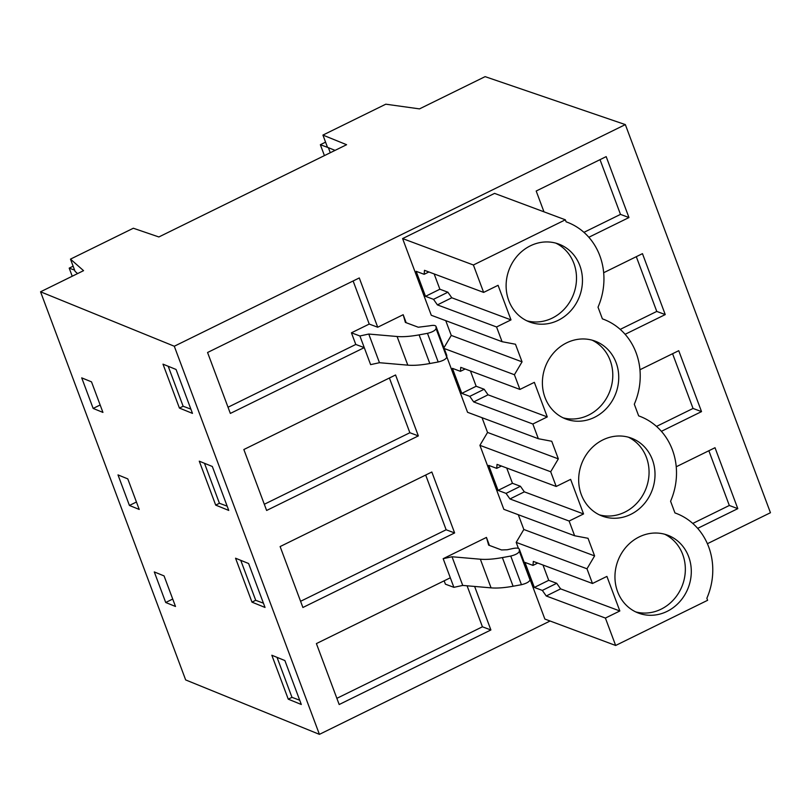 <?xml version="1.0" encoding="UTF-8"?>
<svg xmlns="http://www.w3.org/2000/svg" width="811" height="811" viewBox="0 0 811 811"><rect width="100%" height="100%" fill="white"/><g stroke="black" fill="none" stroke-linecap="round" stroke-linejoin="round"><path stroke-width="1.22" d="M70.486 259.125L133.349 228.236L158.865 236.964L346.591 144.713L322.93 135.082L385.793 104.193L419.49 108.887L485.12 76.639L625.342 124.6L174.294 346.236L40.55 291.798L83.553 270.661L70.486 259.125L75.058 271.35L77.592 273.591M40.55 291.798L185.658 679.922L319.412 734.36L550.091 621.003M174.294 346.236L319.412 734.36M179.424 408.075L192.471 413.387L176.048 369.461L162.991 364.149L179.424 408.075L183.144 406.25L168.201 366.268M91.511 381.849L102.936 412.414L93.153 408.43L81.718 377.865L91.511 381.849M139.218 509.44L129.425 505.456L118.001 474.901L127.793 478.885L139.218 509.44M228.753 510.423L212.33 466.487L199.273 461.175L215.696 505.111L228.753 510.423M164.065 575.911L154.283 571.927L165.708 602.492L175.5 606.476L164.065 575.911M288.26 699.173L301.307 704.485L284.884 660.549L271.827 655.237L288.26 699.173L291.98 697.338L277.038 657.356M251.978 602.137L265.035 607.449L248.602 563.523L235.555 558.211L251.978 602.137L255.708 600.302L240.755 560.33M707.395 543.705L770.45 512.724L625.342 124.6M588.837 237.268L628.961 217.551L620.486 214.388L583.94 232.351M628.961 217.551L606.182 156.624L536.193 191.021L543.968 211.823M518.3 514.721L523.825 529.482L516.191 542.366L518.432 548.378M530.049 579.429L544.86 619.057L615.65 645.475L605.401 618.073L619.837 610.977L606.912 576.408L592.476 583.494L586.982 568.795L594.605 555.91L591.32 547.101L588.026 538.291L574.624 535.747L569.119 521.037L583.555 513.951L570.63 479.372L556.194 486.468L550.699 471.759L558.333 458.874L551.744 441.265L538.342 438.71L532.847 424.011L547.273 416.915L534.348 382.346L519.922 389.432L514.417 374.733L522.051 361.848L515.472 344.239L502.07 341.684L431.28 315.256L402.601 238.576L473.391 264.994L483.64 292.406L424.488 270.327L424.153 274.311L416.155 271.32L425.501 296.339L433.51 299.33L437.413 304.895L496.565 326.975L502.07 341.684M482.028 417.685L487.543 432.445L479.909 445.33L503.834 509.318L574.624 535.747M446.78 356.718L467.552 412.292L538.342 438.71M445.746 320.659L451.261 335.419L443.982 347.716M615.65 645.475L707.618 600.292L706.857 598.275A65.022 58.879 110.5 0 0 675.857 513.251A65.022 58.879 110.5 0 0 674.945 512.917L670.585 501.239A65.022 58.879 110.5 0 0 639.585 416.215A65.022 58.879 110.5 0 0 638.662 415.881L634.303 404.213A65.022 58.879 110.5 0 0 603.303 319.189A65.022 58.879 110.5 0 0 602.391 318.855L598.021 307.176A65.022 58.879 110.5 0 0 567.031 222.153A65.022 58.879 110.5 0 0 566.108 221.819L565.358 219.811L494.568 193.383L402.601 238.576M403.179 314.709L405.388 322.423L418.273 327.228L429.465 325.84C433.642 325.018 435.852 325.312 436.075 326.732L436.065 328.637C435.172 330.564 432.314 332.135 427.478 333.341L419.105 334.872C410.386 336.453 403.047 337.001 397.086 336.504L368.762 334.051L379.467 362.71L370.617 364.626L364.261 347.625L230.344 413.428L207.565 352.501L359.283 277.95L377.713 327.228L403.179 314.709L406.169 322.717M625.119 334.304L665.243 314.587L642.464 253.65L603.668 272.719M418.344 435.902L266.626 510.464L243.847 449.527L395.565 374.976L418.344 435.902L409.869 432.739L264.305 504.27M639.95 369.745L678.736 350.687L701.525 411.613L693.04 408.45L656.494 426.414M661.391 431.33L701.525 411.613M697.673 528.366L737.797 508.649L715.018 447.713L676.232 466.771M444.154 580.818L445.411 584.173L453.886 587.336L443.171 558.688L486.448 537.419L489.438 545.428M474.628 586.444L490.898 629.965L482.423 626.802L336.869 698.332M450.318 577.787L316.402 643.589L339.18 704.526L490.898 629.965M454.626 532.939L431.837 472.012L280.119 546.563L302.898 607.49L454.626 532.939L446.141 529.776L300.587 601.296M322.93 135.082L327.492 147.308L335.055 150.38M100.158 404.983L93.153 408.43M183.144 406.25L190.879 409.129M368.762 334.051L359.902 335.977L351.427 332.814L369.228 324.065L377.713 327.228M436.014 326.387L446.78 355.39L436.014 326.387M353.12 280.971L369.228 324.065M228.033 407.234L355.786 344.462L364.261 347.625L359.902 335.977M565.358 219.811L473.391 264.994M451.261 335.419L522.051 361.848M600.018 159.655L620.486 214.388M436.065 328.637L446.78 357.286L446.78 355.39M446.78 357.286C445.878 359.222 443.019 360.783 438.193 361.99L429.82 363.521C421.102 365.102 413.762 365.649 407.801 365.153L379.467 362.71M351.427 332.814L355.786 344.462M437.413 304.895L451.788 297.779L511.001 319.889L498.076 285.31L483.64 292.406M511.001 319.889L496.565 326.975M530.364 245.824A41.594 37.671 110.5 0 0 506.115 285.381A41.594 37.671 110.5 0 0 529.735 322.038A41.594 37.671 110.5 0 0 558.211 320.315A41.594 37.671 110.5 0 0 582.46 280.758A41.594 37.671 110.5 0 0 558.84 244.101A41.594 37.671 110.5 0 0 530.364 245.824M566.636 342.85A41.594 37.671 110.5 0 0 542.397 382.407A41.594 37.671 110.5 0 0 566.017 419.064A41.594 37.671 110.5 0 0 594.493 417.341A41.594 37.671 110.5 0 0 618.732 377.784A41.594 37.671 110.5 0 0 595.112 341.127A41.594 37.671 110.5 0 0 566.636 342.85M639.2 536.912A41.594 37.671 110.5 0 0 614.951 576.469A41.594 37.671 110.5 0 0 638.571 613.126A41.594 37.671 110.5 0 0 667.047 611.403A41.594 37.671 110.5 0 0 691.296 571.846A41.594 37.671 110.5 0 0 667.666 535.189A41.594 37.671 110.5 0 0 639.2 536.912M630.765 514.377A41.594 37.671 110.5 0 0 655.014 474.82A41.594 37.671 110.5 0 0 631.394 438.153A41.594 37.671 110.5 0 0 602.918 439.886A41.594 37.671 110.5 0 0 578.669 479.443A41.594 37.671 110.5 0 0 602.299 516.1A41.594 37.671 110.5 0 0 630.765 514.377M433.51 299.33L447.885 292.213L451.788 297.779M425.501 296.339L439.876 289.223L447.885 292.213M434.159 273.936L439.876 289.223M424.153 274.311L428.887 271.969M526.815 320.791A41.594 37.671 110.5 0 0 552.261 318.094A41.594 37.671 110.5 0 0 576.459 280.271A41.594 37.671 110.5 0 0 555.809 243.128M172.723 599.045L165.708 602.492M291.98 697.338L299.715 700.228M453.886 587.336L462.736 585.42L452.021 556.762L480.355 559.215C486.316 559.712 493.656 559.164 502.374 557.583L510.748 556.052C515.583 554.846 518.452 553.274 519.334 551.348L519.283 549.108L530.049 578.101L519.344 549.452C519.111 548.023 516.911 547.729 512.734 548.55L507.199 549.757L501.533 549.949L488.648 545.134L486.448 537.419M443.171 558.688L452.021 556.762M467.085 585.795L482.423 626.802M462.736 585.42L491.071 587.863C497.031 588.36 504.371 587.813 513.089 586.241L521.463 584.701C526.298 583.494 529.157 581.933 530.049 579.997L530.049 578.101M523.825 529.482L594.605 555.91M516.191 542.366L586.982 568.795M592.476 583.494L533.324 561.415L532.989 565.399L524.981 562.408L534.337 587.438L542.336 590.418L546.249 595.984L605.401 618.073M737.797 508.649L729.322 505.476L692.776 523.44M708.855 450.744L729.322 505.476M546.249 595.984L560.624 588.877L619.837 610.977M542.336 590.418L556.711 583.302L560.624 588.877M534.337 587.438L548.712 580.321L556.711 583.302M542.995 565.024L548.712 580.321M532.989 565.399L537.713 563.057M635.652 611.879A41.594 37.671 110.5 0 0 661.097 609.183A41.594 37.671 110.5 0 0 685.295 571.36A41.594 37.671 110.5 0 0 664.645 534.216M136.441 502.009L129.425 505.456M204.484 463.294L219.426 503.276L215.696 505.111M219.426 503.276L227.161 506.165M444.296 348.548L514.417 374.733M519.922 389.432L460.76 367.353L460.425 371.337L452.426 368.346L461.783 393.376L469.782 396.356L473.685 401.921L532.847 424.011M487.543 432.445L558.333 458.874M389.402 378.007L409.869 432.739M665.243 314.587L656.768 311.424L620.212 329.378M636.3 256.681L656.768 311.424M470.441 370.962L476.158 386.259L484.157 389.25L488.06 394.815L547.273 416.915M473.685 401.921L488.06 394.815M563.098 417.817A41.594 37.671 110.5 0 0 588.543 415.12A41.594 37.671 110.5 0 0 612.741 377.297A41.594 37.671 110.5 0 0 592.091 340.154M469.782 396.356L484.157 389.25M461.783 393.376L476.158 386.259M460.425 371.337L465.159 368.995M255.708 600.302L263.443 603.191M479.909 445.33L550.699 471.759M556.194 486.468L497.042 464.389L496.707 468.363L488.709 465.382L498.066 490.402L506.064 493.392L509.967 498.958L569.119 521.037M425.674 475.033L446.141 529.776M672.572 353.708L693.04 408.45M506.723 467.998L512.44 483.285L520.439 486.276L524.342 491.841L583.555 513.951M509.967 498.958L524.342 491.841M599.37 514.853A41.594 37.671 110.5 0 0 624.815 512.157A41.594 37.671 110.5 0 0 649.013 474.334A41.594 37.671 110.5 0 0 628.363 437.19M506.064 493.392L520.439 486.276M498.066 490.402L512.44 483.285M496.707 468.363L501.441 466.021M328.455 147.693L320.355 144.713L325.566 142.148M320.355 144.713L324.42 155.6M328.404 147.724L330.28 152.732M73.132 266.201L69.199 268.127L74.602 270.144M69.199 268.127L72.23 276.237M427.478 333.341L438.193 361.99M419.105 334.872L429.82 363.521M397.086 336.504L407.801 365.153M491.071 587.863L480.355 559.215M513.089 586.241L502.374 557.583M521.463 584.701L510.748 556.052M530.049 579.997L519.334 551.348M566.108 221.809L567.031 222.153M674.945 512.907L675.857 513.251M602.38 318.845L603.303 319.189M638.662 415.871L639.585 416.215"/></g></svg>
